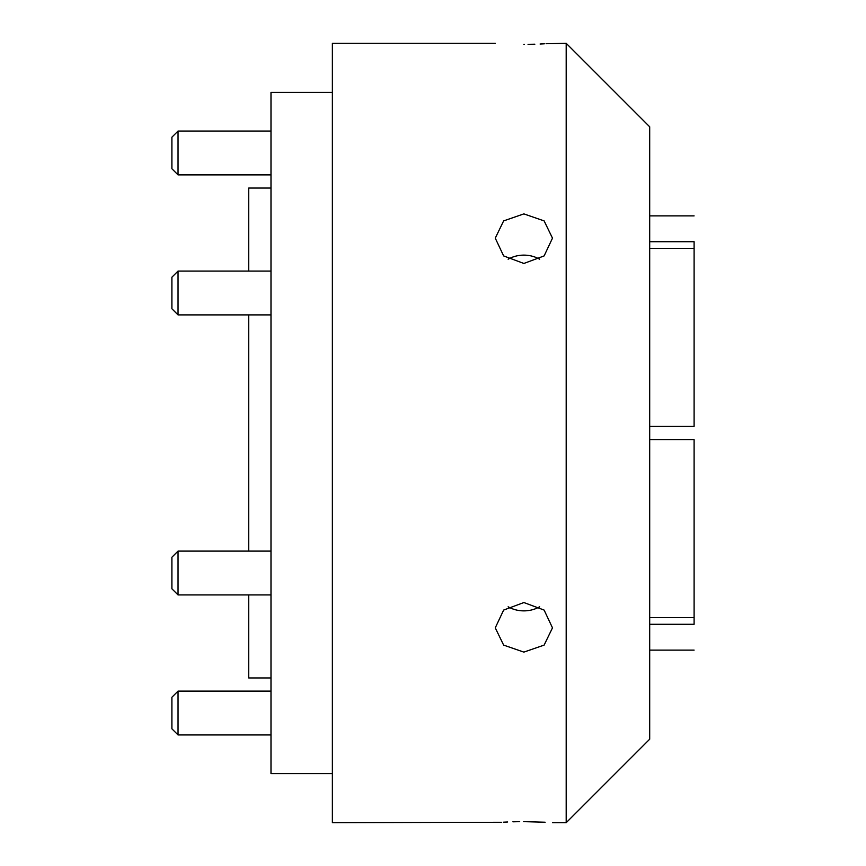 <?xml version="1.0" encoding="UTF-8"?>
<svg xmlns="http://www.w3.org/2000/svg" width="866" height="866" viewBox="0 0 866 866"><rect width="100%" height="100%" fill="white"/><g stroke="black" fill="none" stroke-linecap="round" stroke-linejoin="round"><path stroke-width="1.3" d="M332.371 773.598L270.993 773.598L270.993 92.402L332.371 92.402M270.993 188.041L248.726 188.041L248.726 271.069M171.901 308.772L178.039 314.899L171.901 308.772L171.901 277.207L178.039 271.069L178.039 314.899L270.993 314.899M171.901 588.793L178.039 594.931L171.901 588.793L171.901 557.228L178.039 551.101L178.039 594.931L248.726 594.931L248.726 677.959L270.993 677.959M178.039 734.942L171.901 728.804L171.901 697.249L178.039 691.111L178.039 734.942L270.993 734.942M178.039 174.889L171.901 168.751L171.901 137.196L178.039 131.058L178.039 174.889L270.993 174.889M178.039 314.899L248.726 314.899L248.726 551.101M694.099 426.321L649.695 426.321L694.099 426.321L694.099 248.401L649.695 248.401M649.695 241.722L694.099 241.722L694.099 248.401M649.695 617.599L694.099 617.599L694.099 439.679L649.695 439.679M694.099 617.599L694.099 624.278L649.695 624.278M694.099 241.722C694.099 207.375 694.099 207.375 694.099 241.722M694.099 624.278C694.099 658.625 694.099 658.625 694.099 624.278M495.265 43.3L332.371 43.3L332.371 822.7L501.685 822.278M566.191 433L566.191 43.3L649.695 126.804L649.695 739.196L566.191 822.7L566.191 433M523.876 44.35C560.8 43.213 560.8 43.213 523.876 44.35C486.952 43.213 486.952 43.213 523.876 44.35L524.406 44.35M528.054 44.328L534.842 44.198M540.081 44.014L544.368 43.809M546.067 43.722L566.191 43.3M523.876 263.459L503.633 255.925L495.265 238.15L503.633 220.895L523.876 213.891L544.119 220.895L552.486 238.15L544.119 255.925L523.876 263.459M539.615 259.215A28.61 24.778 0 0 0 523.876 255.124A28.61 24.778 0 0 0 508.136 259.215M523.876 652.109L503.633 645.105L495.265 627.85L503.633 610.075L523.876 602.541L544.119 610.075L552.486 627.85L544.119 645.105L523.876 652.109M508.136 606.785A28.61 24.778 180 0 0 523.876 610.876A28.61 24.778 180 0 0 539.615 606.785M545.125 822.224L523.876 821.65C560.8 822.787 560.8 822.787 523.876 821.65C486.952 822.787 486.952 822.787 523.876 821.65L523.724 821.65M519.697 821.672L512.91 821.802M507.671 821.986L503.384 822.191M178.039 551.101L270.993 551.101M178.039 131.058L270.993 131.058M649.695 215.883L694.099 215.883M649.695 650.117L694.099 650.117M178.039 271.069L270.993 271.069M178.039 594.931L270.993 594.931M178.039 691.111L270.993 691.111M552.486 822.7L566.191 822.7"/></g></svg>
